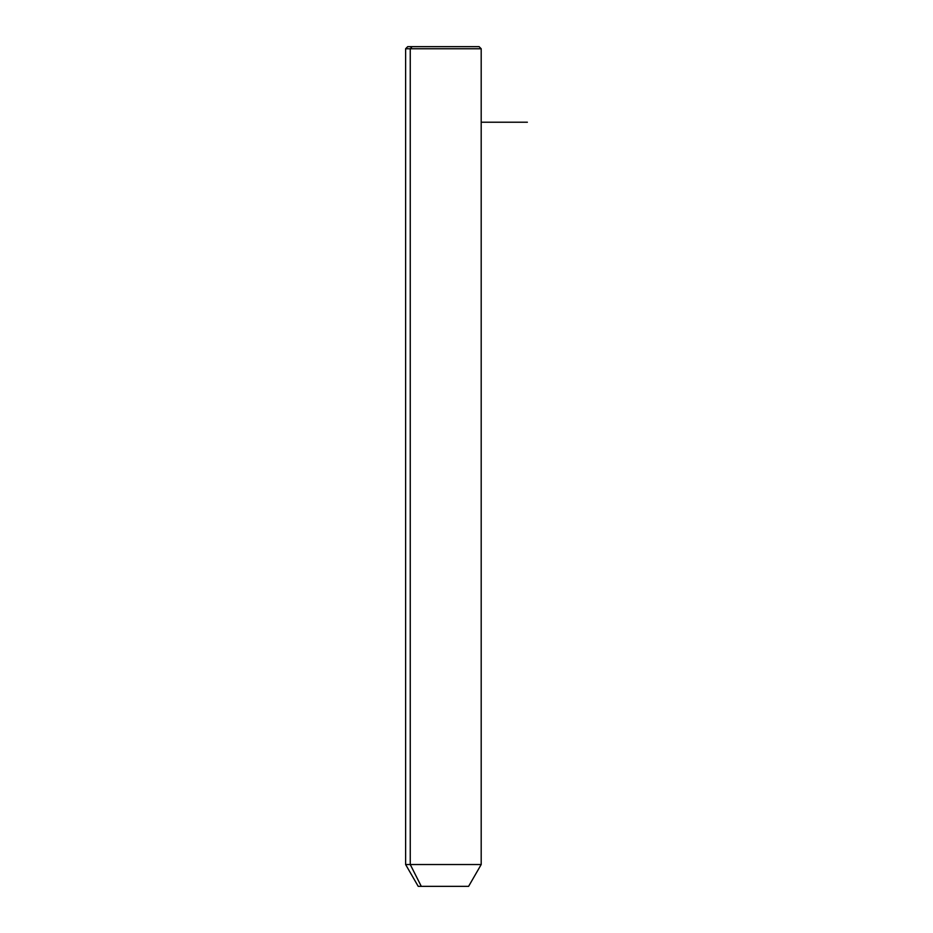 <?xml version="1.0" encoding="UTF-8"?>
<svg xmlns="http://www.w3.org/2000/svg" width="933" height="933" viewBox="0 0 933 933"><rect width="100%" height="100%" fill="white"/><g stroke="black" fill="none" stroke-linecap="round" stroke-linejoin="round"><path stroke-width="1.4" d="M468.599 886.35L421.296 886.35L410.252 864.529L481.195 864.529L410.252 864.529L421.296 886.35L418.217 886.35L405.622 864.529L410.252 864.529L410.252 48.749L481.195 48.749L410.252 48.749L410.252 864.529L405.622 864.529L405.622 48.749L410.252 48.749L405.622 48.749L407.721 46.65L412.094 46.65L410.252 48.749L412.094 46.65L479.096 46.65L481.195 48.749L481.195 864.529L468.599 886.35M421.296 886.35L465.52 886.35M474.722 46.65L412.094 46.65M481.195 122.223L527.378 122.223"/></g></svg>
